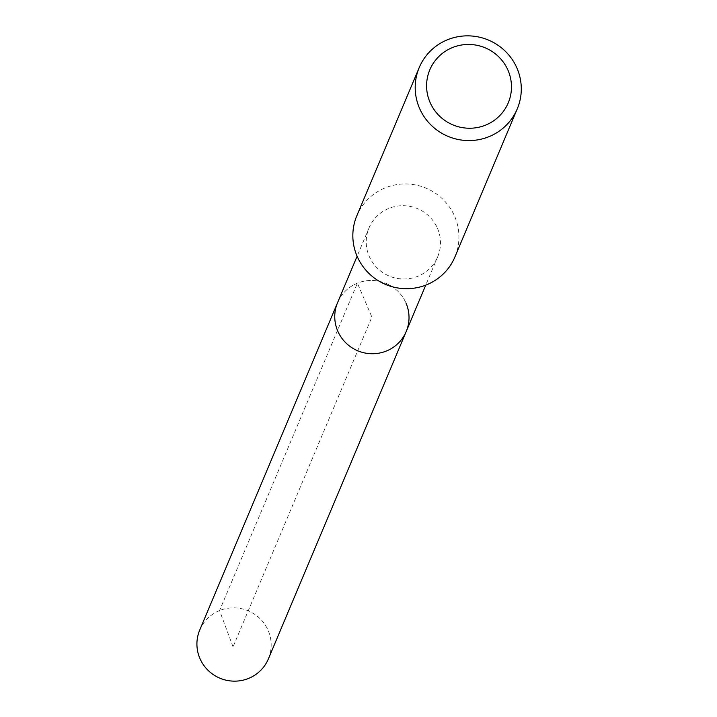 <?xml version="1.0" encoding="UTF-8"?>
<svg xmlns="http://www.w3.org/2000/svg" width="717" height="717" viewBox="0 0 717 717"><rect width="100%" height="100%" fill="white"/><g stroke="black" fill="none" stroke-linecap="round" stroke-linejoin="round"><path stroke-width="0.54" stroke-dasharray="3.58 2.69" d="M268.364 658.941A37.239 36.549 22.8 0 0 268.239 630.655A37.239 36.549 22.8 0 0 233.885 607.846A37.239 36.549 22.8 0 0 199.729 630.046M337.573 302.637A37.239 36.549 -157.2 0 1 371.729 280.437A37.239 36.549 -157.2 0 1 406.082 303.246A37.239 36.549 22.8 0 0 371.729 280.437A37.239 36.549 22.8 0 0 337.573 302.637M437.549 228.499A37.239 36.549 -157.2 0 1 437.675 256.794A37.239 36.549 -157.2 0 1 403.51 278.994A37.239 36.549 -157.2 0 1 369.156 256.184A37.239 36.549 -157.2 0 1 369.04 227.898A37.239 36.549 -157.2 0 1 403.196 205.689A37.239 36.549 -157.2 0 1 437.549 228.499M406.207 331.532A37.239 36.549 22.8 0 0 406.082 303.246M454.91 256.964A53.192 52.216 22.8 0 0 454.739 216.552A53.192 52.216 22.8 0 0 405.661 183.964A53.192 52.216 22.8 0 0 356.86 215.683M233.043 646.877L219.572 610.552L357.407 283.143L371.89 317.084L233.043 646.877M437.675 256.794L425.737 285.142M369.04 227.898L357.102 256.247"/><path stroke-width="1.08" d="M357.102 256.247L199.729 630.046A37.239 36.549 22.8 0 0 199.855 658.34A37.239 36.549 22.8 0 0 234.208 681.15A37.239 36.549 22.8 0 0 268.364 658.941L406.207 331.532A37.239 36.549 -157.2 0 1 372.051 353.741A37.239 36.549 -157.2 0 1 337.689 330.931A37.239 36.549 -157.2 0 1 337.573 302.637A37.239 36.549 22.8 0 0 337.689 330.931A37.239 36.549 22.8 0 0 372.051 353.741A37.239 36.549 22.8 0 0 406.207 331.532A37.239 36.549 -157.2 0 0 406.082 303.246M419.221 67.568L356.86 215.683A53.192 52.216 22.8 0 0 357.039 256.103A53.192 52.216 22.8 0 0 406.118 288.691A53.192 52.216 22.8 0 0 454.91 256.964L517.271 108.85A53.192 52.216 -157.2 0 1 468.47 140.577A53.192 52.216 -157.2 0 1 419.391 107.989A53.192 52.216 -157.2 0 1 419.221 67.568A53.192 52.216 -157.2 0 1 468.013 35.85A53.192 52.216 -157.2 0 1 517.091 68.438A53.192 52.216 -157.2 0 1 517.271 108.85M429.949 102.164A42.554 41.774 -157.2 0 1 452.49 47.555A42.554 41.774 -157.2 0 1 508.111 70.526A42.554 41.774 -157.2 0 1 485.579 125.134A42.554 41.774 -157.2 0 1 429.949 102.164M425.737 285.142L406.207 331.532"/></g></svg>
